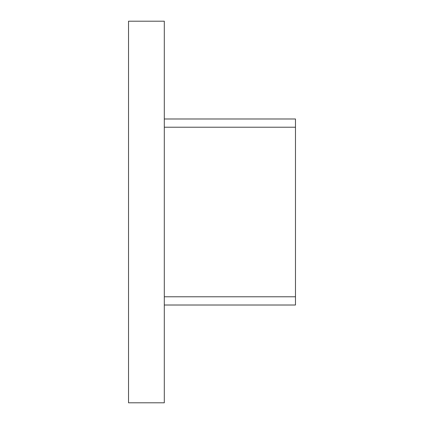 <?xml version="1.0" encoding="UTF-8"?>
<svg xmlns="http://www.w3.org/2000/svg" width="424" height="424" viewBox="0 0 424 424"><rect width="100%" height="100%" fill="white"/><g stroke="black" fill="none" stroke-linecap="round" stroke-linejoin="round"><path stroke-width="0.64" d="M128.525 212L128.525 402.8L164.3 402.8L164.3 21.2L128.525 21.2L128.525 212M164.3 118.985L295.475 118.985L295.475 127.221L164.3 127.221M164.3 305.015L295.475 305.015L295.475 296.779L164.3 296.779M295.475 296.779L295.475 127.221"/></g></svg>
